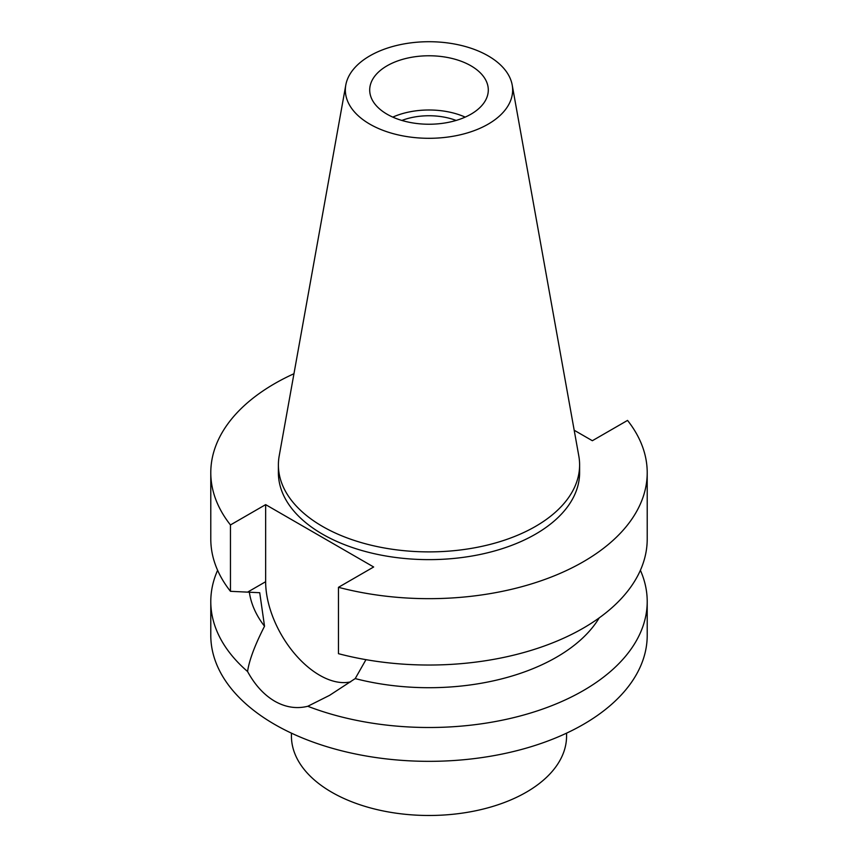 <?xml version="1.0" encoding="UTF-8"?>
<svg xmlns="http://www.w3.org/2000/svg" width="858" height="858" viewBox="0 0 858 858"><rect width="100%" height="100%" fill="white"/><g stroke="black" fill="none" stroke-linecap="round" stroke-linejoin="round"><path stroke-width="1.29" d="M369.852 55.856A83.644 48.295 180 0 1 456.982 44.498A83.644 48.295 180 0 1 512.205 85.028A83.644 48.295 180 0 1 488.148 124.153A83.644 48.295 180 0 1 393.039 133.612A83.644 48.295 180 0 1 345.795 85.028A83.644 48.295 180 0 1 369.852 55.856M387.076 65.798A59.299 34.234 0 0 0 369.701 90.004A59.299 34.234 0 0 0 406.306 121.632A59.299 34.234 0 0 0 470.924 114.211A59.299 34.234 0 0 0 488.299 90.004A59.299 34.234 0 0 0 451.694 58.376A59.299 34.234 0 0 0 387.076 65.798M512.205 85.028L578.807 455.963A150.611 86.958 180 0 1 579.611 464.929A150.611 86.958 180 0 1 535.499 526.415A150.611 86.958 180 0 1 371.364 545.27A150.611 86.958 180 0 1 278.389 464.929A150.611 86.958 180 0 1 279.193 455.963L345.795 85.028M278.389 464.929L278.389 472.683A150.611 86.958 0 0 0 371.364 553.013A150.611 86.958 0 0 0 535.499 534.169A150.611 86.958 0 0 0 579.611 472.683L579.611 464.929M574.184 430.244L592.352 440.722L627.541 420.409A218.211 125.987 180 0 1 647.211 472.683A218.211 125.987 180 0 1 583.301 561.765A218.211 125.987 180 0 1 338.47 587.312L373.659 566.988L265.648 504.633L230.459 524.946A218.211 125.987 180 0 1 210.789 472.683A218.211 125.987 180 0 1 274.699 383.601A218.211 125.987 180 0 1 293.962 373.723M210.789 472.683L210.789 539.049A218.211 125.987 0 0 0 230.459 591.312L259.727 592.717L264.532 626.233C254.89 645.087 249.228 660.188 247.565 671.514A218.211 125.987 180 0 1 210.789 601.522A218.211 125.987 180 0 1 217.61 570.28M230.459 524.946L230.459 591.312M350.643 681.853A76.373 44.09 60 0 1 319.648 675.246A76.373 44.09 60 0 1 265.648 581.713L265.648 504.633M647.211 472.683L647.211 539.049A218.211 125.987 0 0 1 583.301 628.131A218.211 125.987 0 0 1 338.47 653.678L338.47 587.312M249.335 592.106A180.255 104.075 0 0 0 264.532 626.233M247.565 671.514C254.901 684.974 263.953 694.862 274.699 701.2C285.553 707.357 296.578 709.051 307.775 706.273L329.601 695.334L355.212 678.592L365.969 659.663M210.789 601.522L210.789 635.36A218.211 125.987 0 0 0 345.495 751.747A218.211 125.987 0 0 0 583.301 724.442A218.211 125.987 0 0 0 647.211 635.36L647.211 601.522A218.211 125.987 180 0 1 583.301 690.604A218.211 125.987 180 0 1 307.775 706.273M355.212 678.592A180.255 104.075 0 0 0 556.467 657.228A180.255 104.075 0 0 0 599.238 617.857M640.39 570.28A218.211 125.987 180 0 1 647.211 601.522M291.43 733.15L291.43 736.057A137.57 79.419 0 0 0 376.351 809.437A137.57 79.419 0 0 0 526.276 792.224A137.57 79.419 0 0 0 566.57 736.057L566.57 733.15M456.134 120.442A49.335 28.486 0 0 0 401.866 120.442M392.792 117.117A59.299 34.234 180 0 1 465.208 117.117M247.748 592.041L265.648 581.713"/></g></svg>
